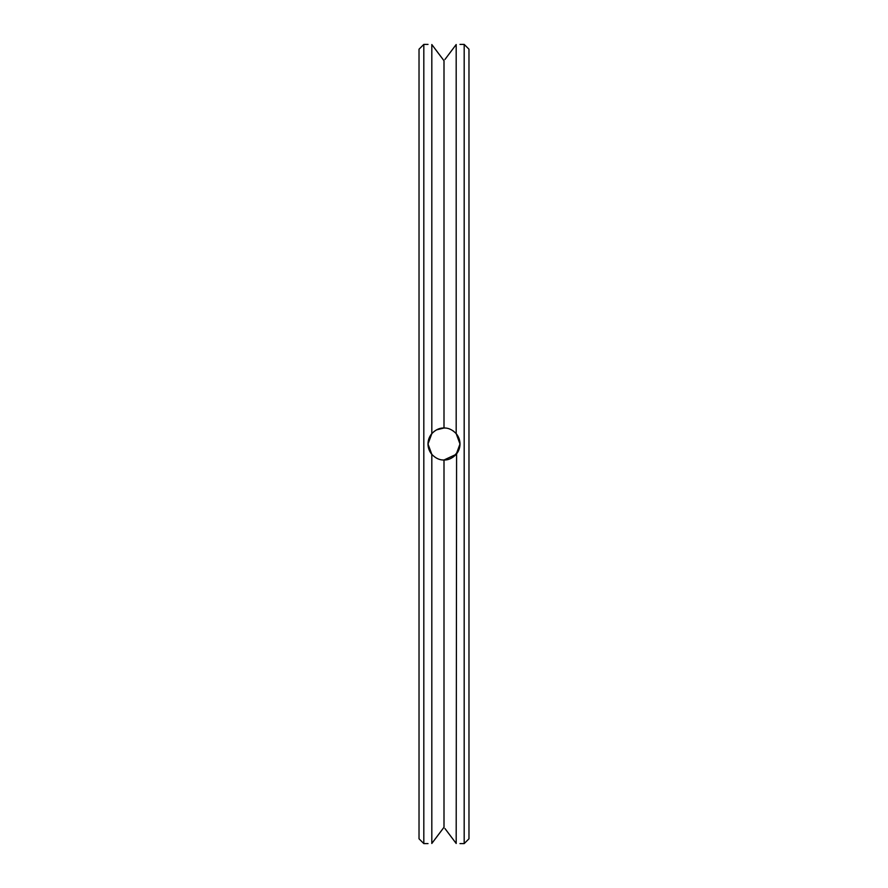 <?xml version="1.0" encoding="UTF-8"?>
<svg xmlns="http://www.w3.org/2000/svg" width="888" height="888" viewBox="0 0 888 888"><rect width="100%" height="100%" fill="white"/><g stroke="black" fill="none" stroke-linecap="round" stroke-linejoin="round"><path stroke-width="1.33" d="M468.975 444L468.975 49.195L464.18 44.4L464.18 843.6L468.975 838.805L468.975 444M444.944 828.515L456.188 843.467C461.172 843.633 461.172 843.633 456.188 843.467L456.587 453.846M458.075 451.581L458.674 450.338M459.029 449.45L459.307 448.584M459.984 443.867L459.906 442.479M459.218 439.105L458.93 438.284M458.508 437.285L458.175 436.619M456.92 434.587L456.188 433.655L456.188 44.533C461.172 44.367 461.172 44.367 456.188 44.533L445.11 59.252M431.279 453.668L431.812 454.345C435.608 458.275 439.671 460.162 444 459.984L456.188 454.345L459.984 444L456.188 433.655C452.392 429.725 448.329 427.838 444 428.016L444 428.016C439.671 427.838 435.608 429.725 431.812 433.655L429.803 436.652L431.79 433.677A15.984 15.984 0 0 0 431.812 454.345L432.334 454.922M430.291 452.225L430.758 452.947L430.291 452.225M453.89 431.446L453.257 430.969L453.89 431.446M450.494 429.392L449.572 429.015L450.494 429.392M443.945 428.016L436.463 429.903M438.816 428.882L437.329 429.481L438.816 428.882M428.593 439.726L428.205 441.58L428.593 439.726M428.393 440.526L428.016 444L431.812 454.345L431.812 843.467C426.828 843.633 426.828 843.633 431.812 843.467C426.828 843.633 426.828 843.633 431.812 843.467L444 827.283L444 459.984C448.329 460.162 452.392 458.275 456.188 454.345A15.984 15.984 0 0 0 456.188 433.655M457.553 452.48L458.397 450.949M458.497 450.727L459.984 444M444 459.984L446.786 459.74M453.546 456.821L458.441 450.838M458.708 450.249L459.784 446.486M457.72 435.797L456.299 433.788M434.454 431.18L433.888 431.624M428.427 447.619L429.148 449.927M430.414 435.586L431.812 433.655L428.016 444.033M456.188 843.467L445.11 828.748M443.8 827.538L436.152 837.673M429.315 437.684L428.826 438.972M428.46 440.237L428.305 440.981M428.016 444.155L428.149 446.076M428.393 447.452L428.56 448.129M428.771 448.862L429.17 449.95M430.891 453.146L431.39 453.824M444.944 59.485L456.188 44.533M431.812 433.655L431.812 44.533C426.828 44.367 426.828 44.367 431.812 44.533C426.828 44.367 426.828 44.367 431.812 44.533L444 60.717L444 428.016M443.8 60.462L436.152 50.327M428.016 843.6L423.82 843.6L423.82 44.4L428.016 44.4M423.82 843.6L419.025 838.805L419.025 49.195L423.82 44.4M459.984 843.6L464.18 843.6M459.984 44.4L464.18 44.4"/></g></svg>
